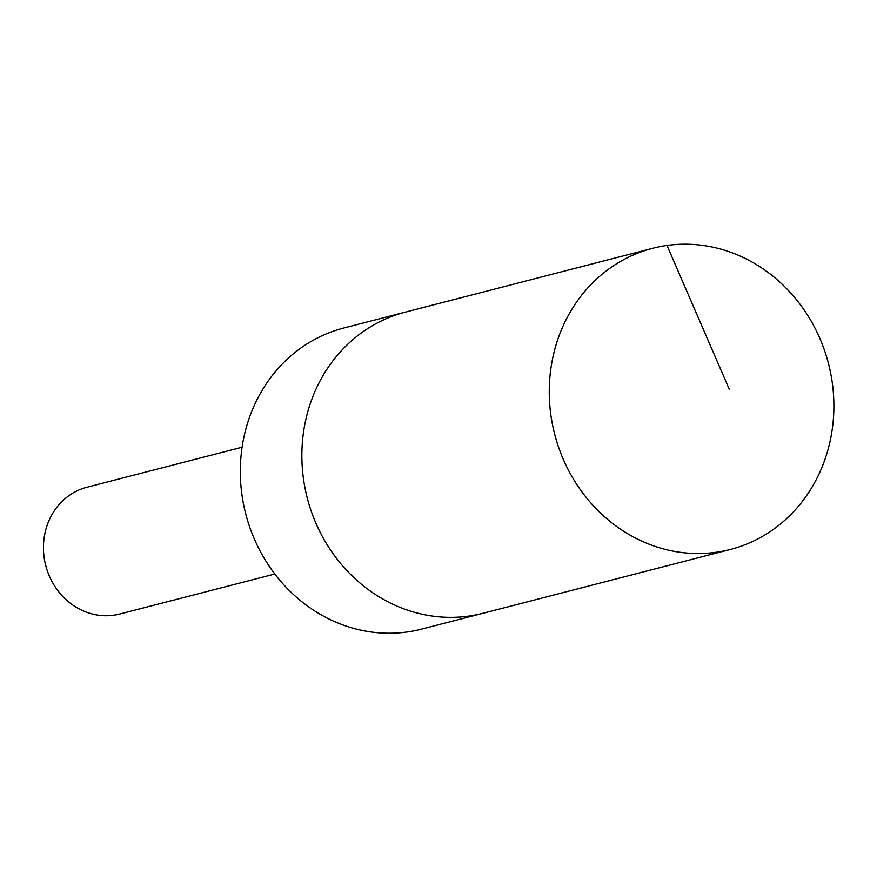 <?xml version="1.0" encoding="UTF-8"?>
<svg xmlns="http://www.w3.org/2000/svg" width="877" height="877" viewBox="0 0 877 877"><rect width="100%" height="100%" fill="white"/><g stroke="black" fill="none" stroke-linecap="round" stroke-linejoin="round"><path stroke-width="1.32" d="M652.718 248.29L405.317 312.135A155.503 141.383 75.5 0 0 302.598 439.925A155.503 141.383 75.5 0 0 378.458 596.448A155.503 141.383 75.5 0 0 483.008 613.275L421.475 629.149A155.503 141.383 -104.5 0 1 316.926 612.332A155.503 141.383 -104.5 0 1 241.054 455.81A155.503 141.383 -104.5 0 1 343.773 328.009L405.317 312.135A155.503 141.383 75.5 0 0 302.598 439.925A155.503 141.383 75.5 0 0 378.458 596.448A155.503 141.383 75.5 0 0 483.008 613.275L730.42 549.44A155.514 141.394 -104.5 0 1 625.86 532.624A155.514 141.394 -104.5 0 1 549.989 376.09A155.514 141.394 -104.5 0 1 652.718 248.29A155.514 141.394 -104.5 0 1 757.279 265.106A155.514 141.394 -104.5 0 1 833.15 421.64A155.514 141.394 -104.5 0 1 730.42 549.44M274.819 574.018L119.732 614.032A65.479 59.537 -104.5 0 1 45.725 565.501A65.479 59.537 -104.5 0 1 87.009 487.228L242.096 447.204M666.991 245.45L729.236 389.147"/></g></svg>
